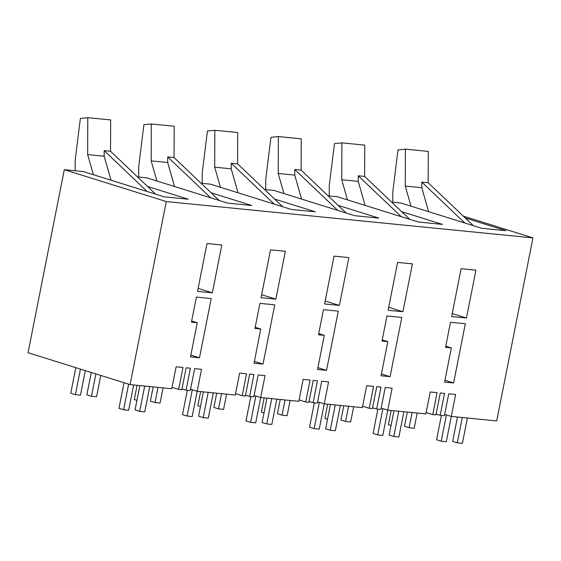 <?xml version="1.0" encoding="UTF-8"?>
<svg xmlns="http://www.w3.org/2000/svg" width="561" height="561" viewBox="0 0 561 561"><rect width="100%" height="100%" fill="white"/><g stroke="black" fill="none" stroke-linecap="round" stroke-linejoin="round"><path stroke-width="0.84" d="M426.15 412.524L432.755 414.593L435.932 414.909L440.28 392.973L444.515 393.394L440.168 415.322L436.1 414.053M444.677 414.362L451.289 416.423L455.63 394.495L448.751 393.815L444.403 415.743L440.168 415.322M432.755 414.593L437.103 392.658L430.217 391.978L425.876 413.906L387.763 410.133L392.104 388.198L385.225 387.518L380.877 409.453L376.641 409.032L380.989 387.097L376.754 386.676L372.413 408.611L369.236 408.296L373.577 386.368L366.698 385.68L362.35 407.616L324.237 403.843L328.578 381.908L321.698 381.228L317.358 403.156L313.122 402.735L317.463 380.807L313.227 380.386L308.887 402.321L305.71 402.006L310.051 380.07L303.171 379.39L298.824 401.325L260.711 397.546L265.051 375.611L258.172 374.93L253.831 396.865L249.596 396.445L253.937 374.51L249.701 374.089L245.36 396.024L242.184 395.708L246.524 373.78L239.645 373.093L235.304 395.028L197.184 391.255L201.525 369.32L194.646 368.64L190.305 390.568L186.07 390.147L190.41 368.219L186.175 367.799L181.834 389.734L178.657 389.418L182.998 367.483L176.119 366.803L171.778 388.738L130.061 384.601L28.05 352.722L64.291 169.681L166.301 201.567L130.061 384.601M381.15 408.064L387.763 410.133M372.581 407.763L376.641 409.032M362.623 406.234L369.236 408.296M317.631 401.774L324.237 403.843M309.055 401.466L313.122 402.735M299.097 399.937L305.71 402.006M254.105 395.484L260.711 397.546L255.718 422.84L250.634 422.335L246.006 420.89L250.823 396.564M245.529 395.175L249.596 396.445M235.578 393.647L242.184 395.708M190.579 389.187L197.184 391.255L192.192 416.55L187.115 416.045L182.486 414.6L187.297 390.274M182.002 388.878L186.07 390.147M172.052 387.349L178.657 389.418M466.45 318.024L451.633 316.551L461.107 268.698L475.931 270.171L466.45 318.024L452.222 313.571M451.36 347.925L445.532 347.35L450.504 322.252L465.328 323.718L453.597 382.967L444.593 382.076L451.36 347.925L445.764 346.179M453.597 382.967L444.95 380.267M197.255 322.75L191.434 322.175L196.399 297.078L211.224 298.543L199.492 357.792L190.495 356.901L197.255 322.75L191.666 321.004M199.492 357.792L190.852 355.092M275.879 299.139L261.054 297.674L270.528 249.82L285.353 251.286L275.879 299.139L261.643 294.693M260.781 329.041L254.96 328.466L259.925 303.368L274.75 304.84L263.018 364.082L254.021 363.191L260.781 329.041L255.192 327.294M263.018 364.082L254.378 361.382M402.931 311.727L388.107 310.261L397.581 262.408L412.405 263.873L402.931 311.727L388.696 307.281M324.307 335.338L318.48 334.763L323.452 309.665L338.276 311.131L326.544 370.379L317.547 369.489L324.307 335.338L318.718 333.592M326.544 370.379L317.905 367.679M339.405 305.436L324.581 303.964L334.054 256.118L348.879 257.583L339.405 305.436L325.17 300.991M387.833 341.628L382.006 341.053L386.978 315.955L401.802 317.428L390.07 376.669L381.066 375.779L387.833 341.628L382.237 339.882M390.07 376.669L381.431 373.97M212.353 292.849L197.528 291.376L207.002 243.53L221.826 244.996L212.353 292.849L198.117 288.403M64.291 169.681L83.351 171.568L164.149 196.82L188.286 199.218L147.564 186.483M137.529 176.939L146.877 177.865L227.675 203.117L251.812 205.508L211.09 192.781M201.048 183.23L210.403 184.155L291.201 209.407L315.338 211.799L274.61 199.071M264.575 189.527L273.929 190.452L354.727 215.705L378.864 218.096L338.136 205.368M328.101 195.817L337.449 196.743L418.247 221.995L442.391 224.386L401.662 211.658M391.627 202.114L400.975 203.04L481.773 228.292L505.917 230.683L465.188 217.956M463.246 216.104L532.95 237.892L496.709 420.925L451.289 416.423L446.297 441.724L441.212 441.219L436.584 439.775L441.402 415.449M532.95 237.892L166.301 201.567M407.286 412.069L404.467 426.297L409.095 427.748L414.179 428.246L417.188 413.05M391.192 410.47L388.373 424.705L391.038 425.54M412.104 412.545L409.095 427.748M446.423 414.909L441.212 441.219M462.313 417.517L457.306 442.811L452.678 441.367L457.495 417.04M467.397 418.022L462.39 443.316L457.306 442.811M343.76 405.771L340.941 420.007L345.569 421.451L350.653 421.956L353.661 406.753M327.666 404.179L324.847 418.408L327.512 419.242M348.577 406.248L345.569 421.451M382.897 408.611L377.686 434.922L373.058 433.478L377.876 409.151M387.777 410.133L382.77 435.427L377.686 434.922M398.787 411.227L393.78 436.521L389.152 435.077L393.969 410.75M403.871 411.732L398.864 437.026L393.78 436.521M280.234 399.481L277.415 413.709L282.043 415.161L287.127 415.659L290.135 400.463M264.14 397.889L261.328 412.118L263.993 412.952M285.058 399.958L282.043 415.161M319.37 402.321L314.16 428.632L309.532 427.187L314.349 402.861M324.251 403.843L319.244 429.137L314.16 428.632M335.261 404.93L330.254 430.224L325.625 428.779L330.443 404.453M340.345 405.435L335.338 430.729L330.254 430.224M216.707 393.184L213.895 407.419L218.524 408.864L223.601 409.369L226.609 394.166M200.614 391.592L197.802 405.827L200.466 406.655M221.532 393.661L218.524 408.864M255.844 396.024L250.634 422.335M271.741 398.64L266.727 423.934L262.099 422.489L266.917 398.163M276.818 399.144L271.812 424.439L266.727 423.934M153.188 386.894L150.369 401.122L154.997 402.574L160.074 403.071L163.09 387.875M137.094 385.302L134.275 399.53L136.94 400.365M158.006 387.37L154.997 402.574M192.318 389.734L187.115 416.045M208.215 392.342L203.201 417.636L198.573 416.192L203.391 391.866M213.292 392.847L208.285 418.141L203.201 417.636M91.268 372.476L86.843 394.832L91.471 396.276L96.555 396.781L100.777 375.449M75.812 367.644L70.749 393.24L75.377 394.685L80.461 395.189L85.321 370.618M95.896 373.921L91.471 396.276M80.44 369.096L75.377 394.685M128.651 384.159L123.588 409.754L118.96 408.303L124.023 382.714M133.679 384.958L128.665 410.252L123.588 409.754M144.689 386.052L139.682 411.346L135.054 409.902L139.864 385.575M149.766 386.557L144.759 411.851L139.682 411.346M392.763 202.226L392.805 191.834L398.008 149.906L405.414 149.149L428.281 151.414L428.169 182.732L421.816 182.101L421.795 187.69L405.28 186.056L410.989 206.168M473.253 225.627L428.169 182.732M405.414 149.149L405.28 186.056M464.781 222.976L421.816 182.101M421.795 187.69L428.604 211.672M329.244 195.929L329.279 185.544L334.482 143.616L341.887 142.859L364.755 145.124L364.643 176.435L358.29 175.803L358.269 181.399L341.754 179.758L347.462 199.87M409.726 219.337L364.643 176.435M341.887 142.859L341.754 179.758M401.255 216.686L358.29 175.803M358.269 181.399L365.078 205.382M265.718 189.639L265.753 179.247L270.956 137.326L278.361 136.561L301.229 138.826L301.117 170.144L294.763 169.513L294.742 175.102L278.228 173.468L283.936 193.58M346.207 213.04L301.117 170.144M278.361 136.561L278.228 173.468M337.729 210.389L294.763 169.513M294.742 175.102L301.552 199.085M202.191 183.342L202.226 172.956L207.43 131.029L214.835 130.271L237.703 132.536L237.591 163.847L231.237 163.216L231.216 168.812L214.702 167.171L220.41 187.283M282.681 206.75L237.591 163.847M214.835 130.271L214.702 167.171M274.203 204.099L231.237 163.216M231.216 168.812L238.025 192.795M138.665 177.052L138.7 166.659L143.904 124.738L151.309 123.974L174.176 126.239L174.064 157.557L167.711 156.926L167.69 162.515L151.175 160.881L156.891 180.993M219.155 200.452L174.064 157.557M151.309 123.974L151.175 160.881M210.677 197.802L167.711 156.926M167.69 162.515L174.506 186.497M75.139 170.754L75.174 160.369L80.377 118.441L87.782 117.684L110.657 119.949L110.538 151.26L104.185 150.629L104.164 156.224L87.649 154.584L93.364 174.702M155.628 194.162L110.538 151.26M87.782 117.684L87.649 154.584M147.15 191.511L104.185 150.629M104.164 156.224L110.98 180.207"/></g></svg>
